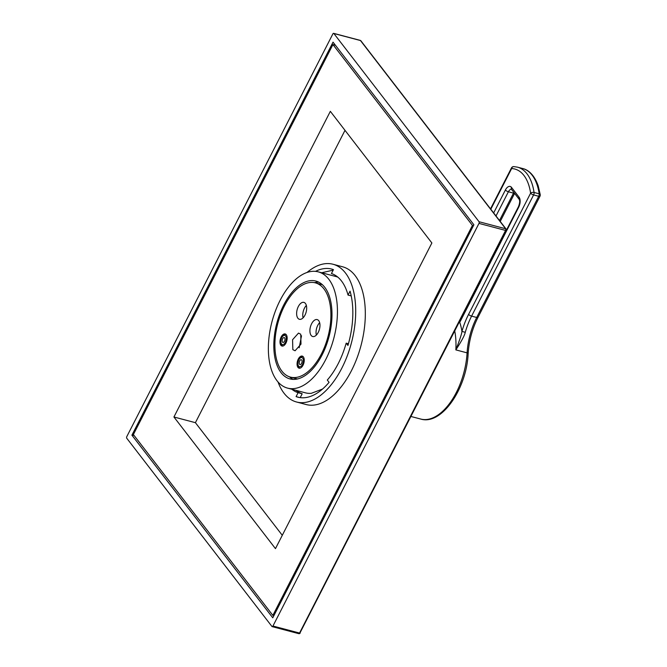 <?xml version="1.0" encoding="UTF-8"?>
<svg xmlns="http://www.w3.org/2000/svg" width="667" height="667" viewBox="0 0 667 667"><rect width="100%" height="100%" fill="white"/><g stroke="black" fill="none" stroke-linecap="round" stroke-linejoin="round"><path stroke-width="1" d="M318.818 282.191A50.625 26.955 -75.2 0 0 314.399 282.641M293.121 379.398A50.625 26.955 104.8 0 1 289.495 376.83M297.54 378.956A48.749 25.955 104.8 0 1 296.582 378.739L290.445 377.113A48.749 25.955 104.8 0 1 284.4 305.995A48.749 25.955 104.8 0 1 315.358 282.858A48.749 25.955 104.8 0 1 321.402 353.977A48.749 25.955 104.8 0 1 290.445 377.113M315.358 282.858L321.494 284.476A48.749 25.955 104.8 0 1 322.444 284.767M322.119 354.894A50.625 26.955 -75.2 0 0 315.841 281.04A50.625 26.955 -75.2 0 0 283.683 305.069A50.625 26.955 -75.2 0 0 289.962 378.923A50.625 26.955 -75.2 0 0 322.119 354.894M325.721 359.571A60.122 32.008 -75.2 0 0 318.267 271.861A60.122 32.008 -75.2 0 0 280.082 300.4A60.122 32.008 -75.2 0 0 287.535 388.111A60.122 32.008 -75.2 0 0 325.721 359.571M337.844 277.138A60.122 32.008 -75.2 0 0 336.068 276.563L318.267 271.861M287.535 388.111L305.336 392.813A60.122 32.008 -75.2 0 0 311.272 393.33L322.495 389.069M311.614 323.753A8.746 4.661 104.8 0 1 317.175 319.593A8.746 4.661 104.8 0 1 318.259 332.366A8.746 4.661 104.8 0 1 312.698 336.518A8.746 4.661 104.8 0 1 311.614 323.753M298.332 306.528A8.746 4.661 104.8 0 1 303.885 302.376A8.746 4.661 104.8 0 1 304.969 315.141A8.746 4.661 104.8 0 1 299.416 319.293A8.746 4.661 104.8 0 1 298.332 306.528M292.838 349.65L295.072 350.767L301 344.13L300.734 334.217L298.499 333.1L292.571 339.728L292.838 349.65M303.026 365.216A6.253 3.327 104.8 0 1 299.058 368.176A6.253 3.327 104.8 0 1 298.282 359.063A6.253 3.327 104.8 0 1 302.251 356.095A6.253 3.327 104.8 0 1 303.026 365.216M281.199 336.918A6.253 3.327 -75.2 0 0 281.974 346.031A6.253 3.327 -75.2 0 0 285.943 343.071A6.253 3.327 -75.2 0 0 285.168 333.95A6.253 3.327 -75.2 0 0 281.199 336.918M316.366 335.059A8.746 4.661 104.8 0 1 317.75 325.371A8.746 4.661 104.8 0 1 319.643 322.678M303.085 317.834A8.746 4.661 104.8 0 1 304.469 308.146A8.746 4.661 104.8 0 1 306.353 305.453M301.517 335.759L299.183 347.79M300.058 358.162A4.752 2.526 104.8 0 1 303.085 358.838A4.752 2.526 104.8 0 1 302.459 364.474A4.752 2.526 104.8 0 1 298.174 365.299A4.752 2.526 104.8 0 1 298.849 359.796A4.752 2.526 104.8 0 1 300.058 358.162L300.925 357.387A6.003 3.193 104.8 0 1 303.093 356.578M300.033 368.176A6.003 3.193 104.8 0 1 298.541 366.4L298.174 365.299M299.708 360.905A2.501 1.334 -75.2 0 0 300.017 364.557A2.501 1.334 -75.2 0 0 301.601 363.365A2.501 1.334 -75.2 0 0 301.292 359.721A2.501 1.334 -75.2 0 0 299.708 360.905M282.983 336.018A4.752 2.526 104.8 0 1 286.01 336.693A4.752 2.526 104.8 0 1 285.376 342.329A4.752 2.526 104.8 0 1 281.09 343.155A4.752 2.526 104.8 0 1 281.774 337.652A4.752 2.526 104.8 0 1 282.983 336.018L283.842 335.243A6.003 3.193 104.8 0 1 286.01 334.434M282.95 346.031A6.003 3.193 104.8 0 1 281.457 344.255L281.09 343.155M282.625 338.761A2.501 1.334 -75.2 0 0 282.933 342.413A2.501 1.334 -75.2 0 0 284.526 341.221A2.501 1.334 -75.2 0 0 284.209 337.577A2.501 1.334 -75.2 0 0 282.625 338.761M540.003 196.19A2.501 2.501 0 0 0 540.245 194.689A2.501 1.326 171.6 0 0 539.178 193.805A2.501 1.334 104.8 0 1 538.719 196.281A2.501 0.8 -152.9 0 0 540.003 196.19L477.981 317.384A2.501 0.8 -152.9 0 1 476.705 317.475A50 26.622 -75.2 0 0 467.092 352.86L455.836 349.883C459.705 339.97 461.747 333.8 461.956 331.374A60.997 32.475 -75.2 0 0 459.713 322.228A2.501 1.217 -144.6 0 1 459.721 321.319L460.33 320.302A2.501 0.8 -152.9 0 0 460.513 320.902A7.504 3.994 104.8 0 1 459.713 322.228L458.838 322.97M454.736 330.999A55.995 29.815 -75.2 0 1 455.836 349.883C461.447 341.329 464.599 335.484 465.266 332.333A50 26.622 104.8 0 1 471.594 316.125L476.705 317.475L538.719 196.281L533.608 194.931A2.501 1.334 -75.2 0 0 534.059 192.455A54.169 28.839 -75.2 0 0 517.5 167.159L522.62 168.509A54.169 28.839 104.8 0 1 539.178 193.805L534.059 192.455A2.501 1.326 -8.4 0 0 530.615 193.163A2.501 0.8 27.1 0 0 533.608 194.931L471.594 316.125A2.501 0.8 27.1 0 1 468.593 314.357L530.615 193.163A51.667 27.505 -75.2 0 0 511.639 168.559A2.501 0.8 -152.9 0 1 511.456 167.959L490.52 208.863M490.812 209.246L511.639 168.559A2.501 2.101 -87.6 0 1 513.782 166.6A2.501 2.501 0 0 0 511.456 167.959M300.092 632.708L506.22 230.39A1.251 1.251 0 0 0 506.095 229.056A1.251 0.975 142.4 0 0 505.644 228.764A1.251 0.667 104.8 0 1 505.578 230.432L506.128 230.09A1.251 0.975 142.4 0 0 506.095 229.056L360.914 40.829A1.251 0.975 142.4 0 0 360.463 40.537L505.644 228.764L479.048 221.736L333.867 33.508A1.251 0.667 -75.2 0 0 333.642 33.35A1.251 0.667 -75.2 0 0 332.85 33.942L126.822 436.568A1.251 0.667 -75.2 0 0 126.755 438.236L271.936 626.463A1.251 0.667 -75.2 0 0 272.153 626.621A1.251 0.667 -75.2 0 0 272.953 626.03L478.981 223.403A1.251 0.667 -75.2 0 0 479.048 221.736M300.183 633.008L299.55 633.058A1.251 0.667 104.8 0 1 298.749 633.65A1.251 1.251 0 0 0 300.183 633.008M473.895 224.787L272.77 617.809L131.908 435.184L333.033 42.154L473.895 224.787M272.861 615.399L133.375 434.551L332.933 44.572L472.428 225.421L272.861 615.399L273.87 615.658M472.428 225.421L473.428 225.688M134.059 435.443L131.908 435.184M332.933 44.572L335.393 45.223M275.463 548.633L173.929 416.992L330.34 111.339L431.874 242.971L275.463 548.633M282.283 535.301L195.406 422.678L173.929 416.992M195.406 422.678L344.997 130.348M278.039 381.999A71.244 37.936 -75.2 0 0 296.557 402.001L306.17 404.544A71.244 37.936 -75.2 0 0 351.426 370.727A71.244 37.936 -75.2 0 0 342.588 266.783L332.975 264.24A71.244 37.936 -75.2 0 0 306.995 272.486M296.557 402.001A71.244 37.936 -75.2 0 0 341.812 368.184A71.244 37.936 -75.2 0 0 332.975 264.24M299.625 397.549L296.09 396.615A66.25 35.268 -75.2 0 0 297.832 397.165A66.25 35.268 -75.2 0 0 329.064 382.341L327.297 380.048A61.873 32.941 104.8 0 0 346.173 343.155L348.424 343.755M315.499 271.369A66.25 35.268 -75.2 0 1 331.699 269.076A66.25 35.268 -75.2 0 1 333.45 269.626L331.441 273.553A61.873 32.941 104.8 0 1 348.041 295.081L350.05 291.154A66.25 35.268 -75.2 0 1 347.941 345.448L346.173 343.155M296.09 396.615L298.099 392.688A61.873 32.941 104.8 0 1 291.879 389.261M348.041 295.081L351.234 295.923M298.099 392.688L302.184 393.772A61.873 32.941 104.8 0 1 295.973 390.345M300.208 397.632L302.184 393.772M477.981 317.384C472.286 328.731 469.009 340.787 468.151 353.543A2.501 0.75 -176.6 0 0 467.092 352.86A55.995 29.815 104.8 0 1 420.752 419.059L410.989 416.483M468.593 314.357A52.501 27.947 104.8 0 0 461.956 331.374L465.266 332.333M493.663 212.931L505.403 189.995A7.504 3.994 104.8 0 1 511.481 187.36L519.076 197.207A7.504 3.994 104.8 0 1 518.684 207.22L460.513 320.902M496.006 215.975L508.396 191.771A5.002 2.66 104.8 0 1 511.506 189.378M505.403 189.995A2.501 0.8 27.1 0 0 508.396 191.771L513.507 193.122L499.5 220.502M511.481 187.36A2.501 1.959 142.4 0 0 511.547 189.428L519.143 199.275C520.043 200.592 519.826 203.043 518.501 206.62L460.33 320.302M519.076 197.207A2.501 1.959 142.4 0 0 519.143 199.275M518.684 207.22A2.501 0.8 -152.9 0 1 518.501 206.62M513.89 192.463A5.002 2.66 -75.2 0 0 513.507 193.122A2.501 0.8 -152.9 0 0 514.465 193.213M359.972 40.404A1.251 0.667 104.8 0 1 360.238 40.379A1.251 0.667 104.8 0 1 360.463 40.537L333.867 33.508M272.953 626.03L299.55 633.058L505.578 230.432L478.981 223.403M321.694 272.761L333.192 270.127M301.142 397.732L300.35 397.357M468.151 353.543C466.7 388.536 441.721 425.546 420.752 419.059M522.62 168.509C527.305 169.51 534.034 173.879 538.219 185.926L540.245 194.689M459.721 321.319L459.163 321.802M517.5 167.159L513.782 166.6M514.599 193.388L500.233 221.461M360.914 40.829A1.251 1.251 0 0 0 360.238 40.379L333.642 33.35M298.749 633.65L272.153 626.621"/></g></svg>
